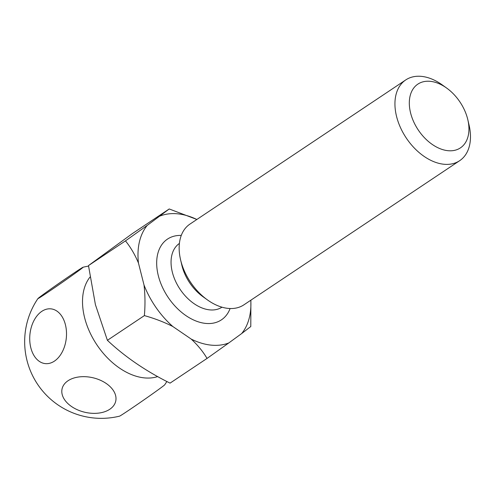 <?xml version="1.0" encoding="UTF-8"?>
<svg xmlns="http://www.w3.org/2000/svg" width="494" height="494" viewBox="0 0 494 494"><rect width="100%" height="100%" fill="white"/><g stroke="black" fill="none" stroke-linecap="round" stroke-linejoin="round"><path stroke-width="0.74" d="M41.817 311.344A27.522 18.284 95.9 0 1 65.406 324.681A27.522 18.284 95.9 0 1 54.414 361.126A27.522 18.284 95.9 0 1 30.826 347.788A27.522 18.284 95.9 0 1 41.817 311.344M89.994 277.085A61.33 40.181 56.3 0 0 84.616 317.71A61.33 40.181 56.3 0 0 157.666 376.589M75.113 272.287A27.522 0.562 145.2 0 1 83.103 267.223A27.522 0.562 145.2 0 1 70.753 276.436A27.522 0.562 145.2 0 1 45.961 293.547A27.522 0.562 145.2 0 1 37.939 298.561A27.522 0.562 145.2 0 1 51.401 288.626A27.522 0.562 145.2 0 1 75.113 272.287M191.227 339.088C197.779 345.183 203.053 351.623 207.042 358.428L170.053 383.134C145.823 371.099 124.939 356.822 107.396 340.317L95.41 304.644L88.488 265.587L132.238 233.674L169.22 208.968L147.231 225.394A72.575 47.541 56.3 0 0 138.462 263.049L144.013 285.001A72.575 47.541 56.3 0 0 172.82 326.509L191.227 339.088A72.575 47.541 56.3 0 0 228.802 342.941L241.659 333.567A72.575 47.541 56.3 0 0 250.798 300.228M467.633 118.943A38.334 25.114 56.3 0 0 446.625 88.037A38.334 25.114 56.3 0 0 417.578 84.32A38.334 25.114 56.3 0 0 410.625 113.095A38.334 25.114 56.3 0 0 447.545 150.645A38.334 25.114 56.3 0 0 467.843 119.807A38.334 25.114 56.3 0 0 467.633 118.943M467.843 119.807L469.078 125.106A48.554 31.807 -123.7 0 1 459.679 160.68A48.554 31.807 -123.7 0 1 396.602 116.603A48.554 31.807 -123.7 0 1 405.735 79.935A48.554 31.807 -123.7 0 1 442.198 84.869L446.625 88.037M405.735 79.935L189.949 224.091A48.554 31.807 56.3 0 0 180.551 259.665L181.786 264.963A38.334 25.114 56.3 0 0 181.996 265.834A38.334 25.114 56.3 0 0 203.009 296.733L207.431 299.901A48.554 31.807 56.3 0 0 243.894 304.841L459.679 160.68M180.551 259.665A48.554 31.807 56.3 0 0 180.816 260.764A48.554 31.807 56.3 0 0 207.431 299.901M196.853 219.478A72.575 47.541 56.3 0 0 160.087 216.02M241.659 333.567L250.791 326.522L250.884 300.167M207.042 358.428L228.802 342.941M144.013 285.001C145.162 294.906 145.285 305.107 144.378 315.604C154.542 318.426 164.02 322.063 172.82 326.509M196.871 219.466L169.22 208.968M147.231 225.394L125.47 240.874C130.688 247.364 135.016 254.75 138.462 263.049M88.488 265.587L125.47 240.874M107.396 340.317L144.378 315.604M68.03 380.744A27.522 17.722 13.1 0 1 106.191 383.461A27.522 17.722 13.1 0 1 109.773 409.273A27.522 17.722 13.1 0 1 71.611 406.562A27.522 17.722 13.1 0 1 68.03 380.744M37.939 298.561A76.669 76.669 0 0 0 119.542 416.158A27.522 0.562 -34.8 0 0 127.532 411.094A27.522 0.562 -34.8 0 0 151.244 394.755A27.522 0.562 -34.8 0 0 164.706 384.82A76.669 76.669 0 0 0 166.849 381.492M230.099 308.522A48.554 31.807 -123.7 0 1 193.722 320.044A48.554 31.807 -123.7 0 1 158.339 275.776A48.554 31.807 -123.7 0 1 181.267 235.422M179.396 243.437A38.334 25.114 56.3 0 0 172.363 272.268A38.334 25.114 56.3 0 0 221.979 307.182M88.543 266.099A76.669 76.669 0 0 0 83.103 267.223"/></g></svg>
